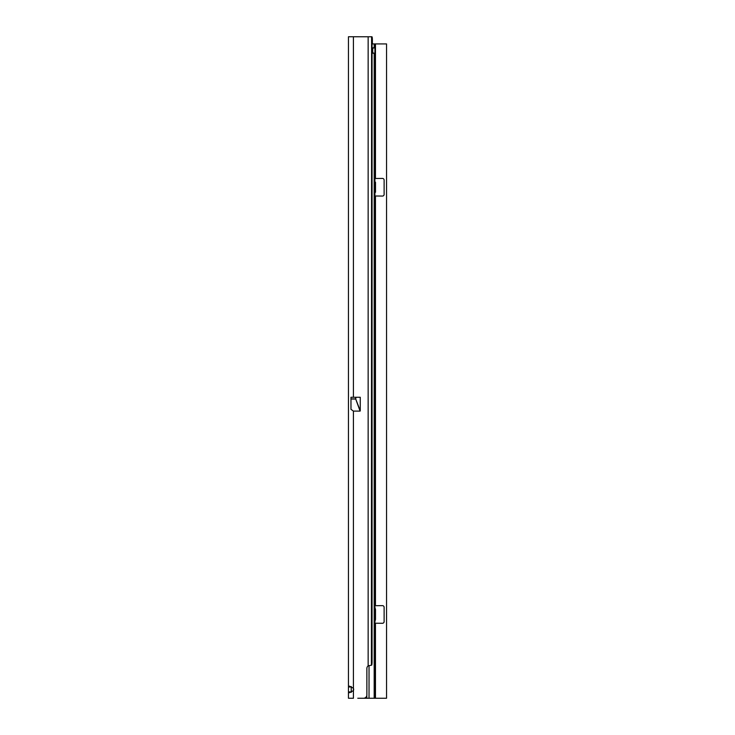 <?xml version="1.0" encoding="UTF-8"?>
<svg xmlns="http://www.w3.org/2000/svg" width="735" height="735" viewBox="0 0 735 735"><rect width="100%" height="100%" fill="white"/><g stroke="black" fill="none" stroke-linecap="round" stroke-linejoin="round"><path stroke-width="1.1" d="M351.247 692.352L351.211 686.968L348.454 686.968L348.454 686.453L348.454 686.968L349.447 686.122L353.416 688.236A3.308 3.308 0 0 1 353.416 690.624L349.456 692.747L348.454 691.892L348.454 36.75L371.974 36.778A3.308 0.459 90 0 1 372.379 40.057L372.379 43.916M353.416 397.267L360.26 397.267L360.26 410.782L355.722 399.041L360.104 411.104L353.416 411.104L350.972 409.34L350.972 397.267L353.416 397.267L353.416 36.75M351.211 686.968L351.256 686.508M357.78 698.25L363.559 698.25A3.308 3.308 0 0 0 366.866 694.942L366.866 668.482A3.308 3.308 0 0 1 368.152 665.864L371.598 665.175A3.308 0.459 90 0 0 372.057 661.867L372.057 40.057A3.308 0.459 90 0 0 371.598 36.75L371.423 665.175M348.454 607.468L348.454 606.283M348.454 580.292L348.454 579.511M348.454 562.45L348.454 561.843M353.416 411.104L353.416 698.25L348.454 698.25L348.454 691.892L351.211 691.892M372.461 50.531A3.032 1.782 90 0 0 374.179 53.563L374.914 53.168L374.914 47.894L374.179 47.499A3.032 1.782 90 0 0 372.461 50.531M374.914 607.294L375.512 609.499L375.512 619.421L374.914 621.626M372.709 52.075L372.709 48.988M374.914 195.988L382.466 196.061A1.654 1.654 0 0 0 384.12 194.407L384.12 180.075A1.654 1.654 0 0 0 382.466 178.421L374.914 178.495M374.914 623.207L382.466 623.28A1.654 1.654 0 0 0 384.12 621.626L384.12 607.294A1.654 1.654 0 0 0 382.466 605.64L374.914 605.713M375.512 192.202L375.512 182.28L374.914 181.729L374.914 192.754L375.512 192.202M374.914 619.972L374.914 608.947M372.057 43.916L374.914 43.916L374.914 47.894L374.914 43.916L386.546 43.916L386.546 698.25L360.508 698.25M372.709 53.168L374.914 53.168L374.914 698.25M372.81 47.894L374.914 47.894M374.942 196.061L375.466 196.061L375.466 605.64L374.942 605.64M375.466 43.916L375.466 178.421L374.942 178.421M374.942 623.28L375.466 623.28L375.466 698.25M368.152 665.864L368.152 36.75M355.722 397.267L355.722 398.93L350.972 398.93M355.951 397.267L355.722 399.041L350.972 399.041M374.179 53.563L374.179 698.25M374.179 43.916L374.179 47.499M369.034 665.598L369.034 698.25M366.802 698.25L366.802 695.586"/></g></svg>

